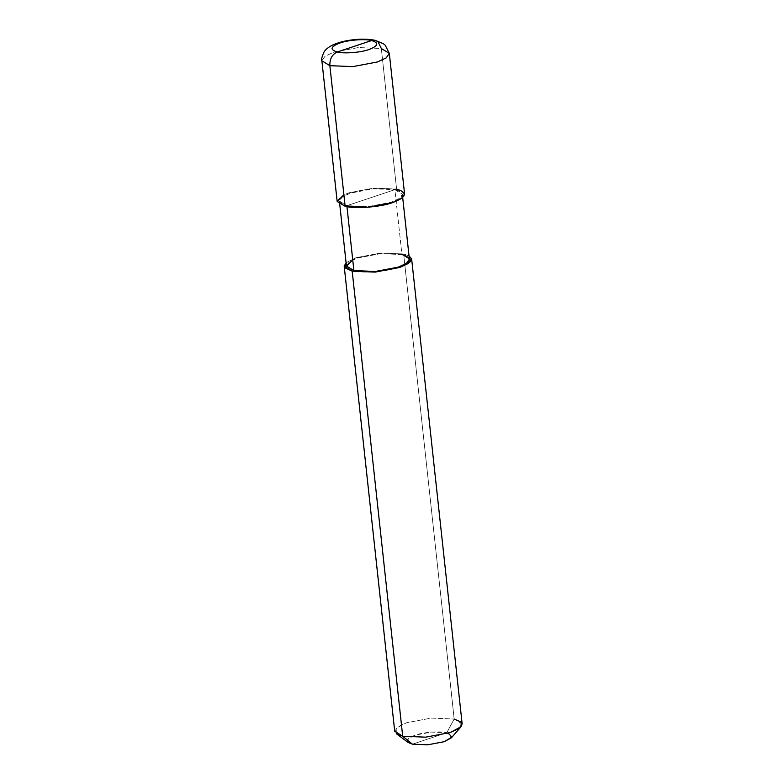 <?xml version="1.0" encoding="UTF-8"?>
<svg xmlns="http://www.w3.org/2000/svg" width="784" height="784" viewBox="0 0 784 784"><rect width="100%" height="100%" fill="white"/><g stroke="black" fill="none" stroke-linecap="round" stroke-linejoin="round"><path stroke-width="0.59" stroke-dasharray="3.92 2.94" d="M337.149 201.351L340.295 196.823L349.047 192.795L373.635 188.15L396.596 189.091L345.136 206.27L396.596 189.091L381.318 48.49L358.357 47.55L333.778 52.195L325.027 56.232L321.871 60.75L325.027 56.232L333.778 52.195L358.357 47.55L381.318 48.49L389.315 53.42M375.222 40.327L377.976 41.689L381.318 48.49L396.596 189.091L373.635 188.15L349.047 192.795L343.892 194.814M396.596 189.091L404.583 194.02M448.321 733.128L446.762 732.717L412.462 744.173L446.762 732.717L454.171 719.036L403.642 253.987L401.927 254.555L394.881 189.669L346.851 205.702C336.101 202.439 337.316 198.244 350.507 193.119C361.473 188.944 385.885 187.053 394.881 189.669L373.449 188.787L350.507 193.119L342.334 196.882L339.394 201.106L346.851 205.702L346.949 206.633L346.851 205.702L394.881 189.669C405.632 192.923 404.417 197.117 391.226 202.243C380.26 206.417 355.848 208.319 346.851 205.702L368.284 206.584L391.226 202.243L399.399 198.479L402.339 194.265L394.881 189.669L401.927 254.555L380.495 253.673L357.553 258.014L352.741 259.896M346.44 265.992L349.38 261.778L357.553 258.014L380.495 253.673L401.927 254.555L409.385 259.151M346.087 262.699L356.103 257.681L380.681 253.046L403.642 253.987L380.681 253.046L356.103 257.681L346.087 262.699M394.715 731.296L397.87 726.778L406.622 722.74L431.2 718.095L454.171 719.036L431.2 718.095L406.622 722.74L396.145 728.189L396.381 733.746M408.239 742.517L408.082 738.822L415.069 735.186L431.455 732.089L446.762 732.717C440.334 730.845 422.899 732.207 415.069 735.186C405.651 738.842 404.779 741.84 412.462 744.173M401.927 254.555L403.642 253.987L409.032 255.858L403.642 253.987L454.171 719.036L462.158 723.965M454.171 719.036L446.762 732.717L451.359 737.832M339.394 201.106L339.756 204.399M402.339 194.265L402.692 197.558"/><path stroke-width="1.18" d="M343.892 194.814L337.159 201.468L345.136 206.27L329.858 65.68C329.652 58.937 332.122 54.38 337.267 51.999C343.696 53.861 361.12 52.508 368.96 49.529C378.378 45.864 379.25 42.875 371.567 40.543C379.25 42.875 378.378 45.864 368.96 49.529C361.12 52.508 343.696 53.861 337.267 51.999L371.567 40.543L375.222 40.327L383.582 43.835L385.238 45.237L389.315 53.42L386.159 57.938L377.408 61.975L352.82 66.62L329.858 65.68L321.871 60.75L329.858 65.68L352.82 66.62L377.408 61.975L386.159 57.938L389.315 53.42L381.318 48.49L377.976 41.689L375.222 40.327L371.567 40.543C365.138 38.671 347.714 40.033 339.874 43.012C330.456 46.668 329.584 49.666 337.267 51.999C329.584 49.666 330.456 46.668 339.874 43.012C347.714 40.033 365.138 38.671 371.567 40.543L337.267 51.999C332.122 54.38 329.652 58.937 329.858 65.68L345.136 206.27C354.78 209.073 380.926 207.045 392.686 202.576C406.808 197.078 408.121 192.59 396.596 189.091M389.315 53.42L404.583 194.02L401.437 198.538L392.686 202.576L368.098 207.211L345.136 206.27L337.149 201.351L321.871 60.75C321.166 59.692 321.901 56.732 324.086 51.881C324.164 51.646 326.115 48.392 332.181 45.237C338.022 42.493 345.146 40.66 353.564 39.739C357.847 39.249 366.295 38.553 375.222 40.327M352.741 259.896L346.459 266.109L353.898 270.588L346.851 205.702L353.898 270.588L352.183 271.166L402.702 736.225L412.462 744.173L427.77 744.8L444.156 741.703L451.858 737.127L448.321 733.128M402.692 197.558L409.385 259.151L406.445 263.375L398.282 267.138L375.33 271.47L353.898 270.588L346.44 265.992L339.756 204.399M411.639 258.916L462.158 723.965L459.003 728.483L450.251 732.521L425.673 737.166L402.702 736.225L425.673 737.166L450.251 732.521L461.061 726.719L451.359 737.832L444.156 741.703L427.77 744.8L412.462 744.173L408.239 742.517L396.381 733.746L402.702 736.225L352.183 271.166L375.144 272.107L399.732 267.462L408.484 263.434L411.639 258.916L409.032 255.858L410.591 261.601L399.732 267.462L375.144 272.107L352.183 271.166L344.862 267.756L346.087 262.699L344.196 266.237L352.183 271.166L353.898 270.588C362.904 273.204 387.306 271.313 398.282 267.138C411.463 262.013 412.678 257.818 401.927 254.555M412.462 744.173L402.702 736.225L394.715 731.296L344.196 266.237M461.061 726.719L461.188 722.123L454.171 719.036"/></g></svg>
